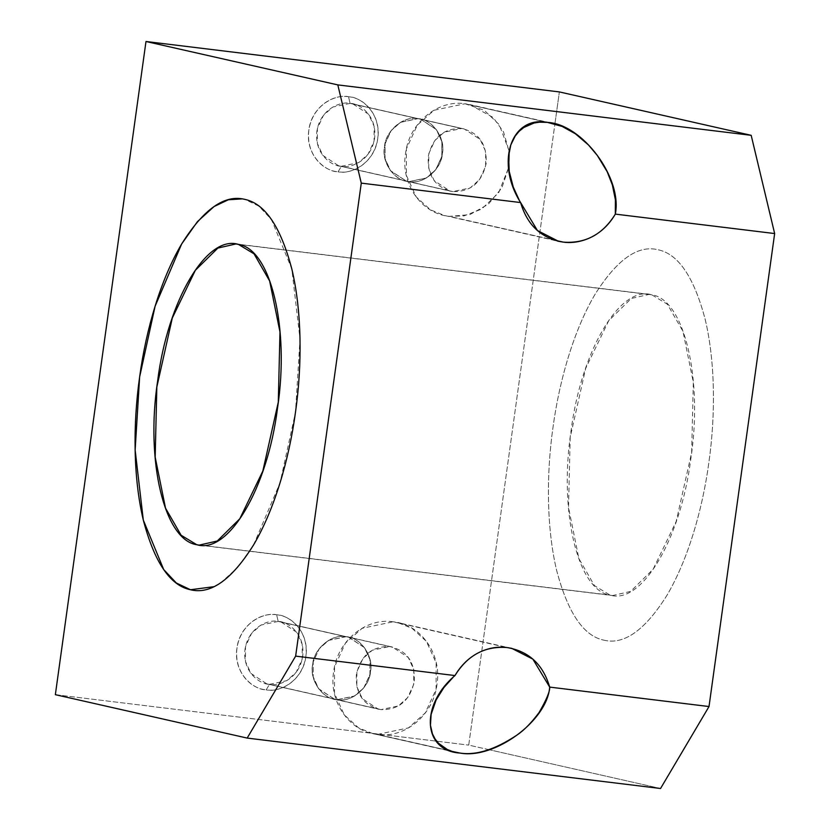 <?xml version="1.0" encoding="UTF-8"?>
<svg xmlns="http://www.w3.org/2000/svg" width="830" height="830" viewBox="0 0 830 830"><rect width="100%" height="100%" fill="white"/><g stroke="black" fill="none" stroke-linecap="round" stroke-linejoin="round"><path stroke-width="0.62" stroke-dasharray="4.15 3.11" d="M452.817 191.585L406.42 181.22L390.484 170.762L384.985 158.706L385.016 143.849L391.106 130.611L400.506 122.259L417.822 118.617L461.573 128.515L444.247 132.157L434.847 140.509L428.757 153.747L428.726 168.604L434.225 180.66L450.161 191.118L452.817 191.585C435.439 187.642 427.253 175.95 428.259 156.517C432.565 137.51 443.666 128.173 461.573 128.515C478.941 132.458 487.127 144.14 486.131 163.572C481.815 182.579 470.714 191.917 452.817 191.585L470.143 187.943L479.543 179.581L485.633 166.342L485.654 151.485L480.165 139.44L464.219 128.972L417.822 118.617L420.478 119.084L436.424 129.542L441.913 141.588L441.892 156.455L435.802 169.694L426.402 178.045L409.076 181.687L452.817 191.585M660.545 788.5L489.555 749.812L660.545 788.5M489.057 749.698L468.722 745.101L554.917 123.898L468.722 745.101L489.057 749.698M554.928 123.805L559.358 91.922L554.928 123.805M603.846 640.158C624.004 645.18 645.014 630.281 666.884 595.452C687.614 560.385 702.398 510.523 708.862 462.59C715.678 414.782 715.242 361.455 705.189 319.394C694.036 277.106 678.307 253.897 658.024 249.747C637.865 244.736 616.846 259.634 594.986 294.463C574.246 329.52 559.472 379.393 552.998 427.326C546.192 475.134 546.628 528.461 556.671 570.521C567.824 612.799 583.552 636.019 603.846 640.158C583.552 636.029 567.834 612.82 556.671 570.521C546.628 528.492 546.171 475.175 552.998 427.326C559.462 379.445 574.215 329.552 594.975 294.453C616.825 259.645 637.834 244.736 658.014 249.747C678.297 253.876 694.015 277.096 705.178 319.394C715.221 361.413 715.678 414.73 708.851 462.59C702.388 510.471 687.634 560.354 666.874 595.452C645.024 630.271 624.015 645.169 603.835 640.158M55.351 694.679L468.722 745.101L55.351 694.679M348.507 96.737C330.205 93.852 311.032 109.892 308.853 130.082C305.45 150.012 319.56 170.264 338.09 171.82C356.392 174.715 375.565 158.665 377.743 138.486C381.136 118.545 367.026 98.293 348.507 96.737C358.788 96.456 381.126 110.639 377.743 138.486C373.417 166.208 347.957 174.559 338.09 171.82L341.369 166.27L409.086 181.594C394.613 181.262 381.146 162.037 384.601 146.63C385.462 130.922 403.733 115.557 417.812 118.711C432.285 119.043 445.752 138.268 442.307 153.675C441.436 169.382 423.165 184.737 409.086 181.594L426.361 177.962L435.729 169.631L441.809 156.434L441.83 141.619L436.352 129.605L420.457 119.167L350.094 103.387L352.74 103.843L368.634 114.281L374.112 126.295L374.081 141.11L368.012 154.318L358.643 162.638L341.369 166.27C349.627 168.563 370.958 161.57 374.579 138.351C377.422 115.028 358.705 103.148 350.094 103.387L348.507 96.737L350.094 103.387C341.825 101.094 320.505 108.087 316.873 131.316C314.041 154.629 332.747 166.508 341.369 166.27L338.09 171.82C327.798 172.101 305.461 157.918 308.853 130.082C313.169 102.349 338.64 94.008 348.507 96.737M276.618 614.781C258.317 611.897 239.144 627.937 236.965 648.116C233.562 668.057 247.682 688.309 266.202 689.865C284.503 692.749 303.676 676.709 305.855 656.52C309.258 636.589 295.148 616.337 276.618 614.781C286.91 614.501 309.248 628.684 305.855 656.52C301.529 684.252 276.068 692.604 266.202 689.865L269.48 684.314L337.208 699.638C322.735 699.306 309.268 680.071 312.713 664.674C313.584 648.956 331.855 633.601 345.934 636.755C360.396 637.087 373.874 656.312 370.419 671.709C369.547 687.427 351.287 702.782 337.208 699.638L354.483 696.007L363.851 687.676L369.921 674.479L369.952 659.663L364.474 647.649L348.579 637.212L278.206 621.431L280.851 621.888L296.746 632.325L302.224 644.339L302.203 659.155L296.123 672.352L286.755 680.683L269.48 684.314C277.749 686.607 299.08 679.614 302.701 656.395C305.533 633.072 286.827 621.193 278.206 621.431L276.618 614.781L278.206 621.431C269.947 619.139 248.616 626.131 244.995 649.351C242.153 672.674 260.869 684.553 269.48 684.314L266.202 689.865C255.92 690.145 233.583 675.962 236.965 648.116C241.291 620.394 266.752 612.042 276.618 614.781M509.226 151.257L499.255 124.687L484.284 110.286L465.008 103.74C437.545 99.393 408.785 123.494 405.517 153.747C400.423 183.679 421.609 214.016 449.383 216.36L469.78 214.648L488.206 204.325L501.828 187.964L508.707 167.421L498.685 192.736L481.597 209.098L464.001 215.893L449.383 216.36L553.901 240.005L444.641 215.53L430.469 209.824L416.172 196.845L406.368 175.327L406.41 148.798L417.293 125.154L434.069 110.245L465.008 103.74L469.749 104.559L493.217 117.528L503.571 132.001L509.143 151.734M417.822 118.617C403.702 115.463 385.39 130.86 384.518 146.62C381.053 162.068 394.561 181.345 409.076 181.687C423.196 184.841 441.519 169.445 442.39 153.685C445.845 138.237 432.337 118.96 417.822 118.617M547.437 122.383L465.008 103.74L547.437 122.383M393.119 621.784C365.667 617.427 336.897 641.538 333.639 671.792C328.545 701.724 349.721 732.06 377.494 734.394C404.957 738.752 433.717 714.64 436.985 684.387C442.079 654.455 420.893 624.119 393.119 621.784L397.861 622.604L412.033 628.31L426.33 641.289L436.134 662.807L436.092 689.336L425.209 712.98L408.433 727.9L377.494 734.394L451.012 751.036L372.753 733.575L358.591 727.869L344.294 714.889L334.48 693.372L334.532 666.843L345.405 643.198L362.191 628.279L393.119 621.784L507.016 647.545L393.119 621.784M380.929 709.619C363.561 705.676 355.375 693.994 356.371 674.562C360.687 655.555 371.788 646.217 389.685 646.56C407.063 650.502 415.249 662.184 414.243 681.617C409.937 700.624 398.836 709.961 380.929 709.619L398.255 705.977L407.655 697.625L413.745 684.387L413.776 669.53L408.277 657.485L392.341 647.016L348.6 637.118L364.536 647.587L370.035 659.632L370.004 674.489L363.913 687.728L354.514 696.09L337.188 699.732L380.929 709.619L337.188 699.732C351.308 702.886 369.63 687.479 370.502 671.719C373.957 656.281 360.459 636.994 345.944 636.662C331.824 633.508 313.501 648.904 312.63 664.664C309.175 680.112 322.683 699.389 337.188 699.732L334.542 699.265L318.596 688.796L313.107 676.751L313.128 661.894L319.218 648.655L328.618 640.303L345.944 636.662L389.685 646.56L372.359 650.201L362.959 658.553L356.869 671.792L356.848 686.649L362.337 698.694L378.283 709.162L380.929 709.619M213.777 586.706L221.071 582.525L237.712 567.419L253.524 545.04L280.063 482.78L295.501 412.168L300.004 339.076L291.828 268.972L271.441 219.525L258.794 206.068L244.653 199.335L242.236 198.878M610.091 595.11L196.731 544.698L610.091 595.11C641.746 605.018 680.797 539.054 690.871 458.513C703.072 378.563 684.179 299.339 651.758 294.795L667.382 304.247L682.986 331.367L693.32 382.371L691.66 452.485L676.17 521.51L653.148 569.214L630.603 591.427L612.561 595.546L610.091 595.11L594.467 585.658L578.863 558.538L568.529 507.545L570.189 437.42L585.679 368.396L608.712 320.702L631.246 298.489L649.288 294.37L651.758 294.795C620.103 284.887 581.052 350.862 570.978 431.393C558.777 511.353 577.67 590.566 610.091 595.11M238.407 244.383L651.758 294.795L238.407 244.383M454.944 675.589L452.973 677.436M337.208 699.638L266.835 683.858L250.94 673.421L245.462 661.406L245.493 646.591L251.563 633.394L260.931 625.063L278.206 621.431L345.934 636.755L328.659 640.387L319.291 648.707L313.211 661.915L313.19 676.73L318.668 688.744L334.563 699.182L337.208 699.638M519.196 200.061L520.586 202.52M409.086 181.594L338.723 165.813L322.829 155.376L317.351 143.362L317.371 128.546L323.451 115.349L332.82 107.018L350.094 103.387L417.812 118.711L400.537 122.342L391.169 130.673L385.099 143.87L385.068 158.686L390.546 170.7L406.441 181.137L409.086 181.594M406.42 181.22L450.161 191.118M464.219 128.972L420.478 119.084M420.457 119.167L352.74 103.843M550.747 122.892L469.749 104.559M392.341 647.016L348.6 637.118M348.579 637.212L280.851 621.888M511.757 648.375L397.861 622.604M199.2 545.123L612.561 595.546M649.288 294.37L235.938 243.947M372.753 733.575L452.08 751.524M266.835 683.858L334.563 699.182M334.542 699.265L378.283 709.162M444.641 215.53L557.293 241.022M338.723 165.813L406.441 181.137"/><path stroke-width="1.25" d="M145.987 41.5L55.351 694.679L247.174 738.077L295.646 656.125L361.278 183.129L337.81 84.899L145.987 41.5L559.358 91.922L751.181 135.321L774.649 233.552L709.017 706.548L660.545 788.5L247.174 738.077L55.351 694.679L145.987 41.5L337.81 84.899L751.181 135.321L559.358 91.922L145.987 41.5M242.236 198.878L228.333 199.771L214.067 206.546L197.426 221.651L181.625 244.041L155.085 306.291L139.637 376.903L135.145 449.995L143.31 520.099L163.697 569.546L176.354 583.013L190.485 589.746C170.192 585.617 154.473 562.398 143.31 520.099C133.267 478.08 132.81 424.763 139.637 376.903C146.101 329.022 160.854 279.139 181.614 244.041C203.464 209.222 224.474 194.324 244.653 199.335C264.936 203.464 280.654 226.673 291.818 268.972C301.861 311.001 302.317 364.318 295.49 412.168C289.027 460.048 274.274 509.942 253.513 545.03C231.663 579.848 210.654 594.757 190.475 589.746L213.777 586.706M361.278 183.129L295.646 656.125L454.975 675.558C467.539 655.233 484.886 645.896 507.016 647.545C528.793 651.197 543.017 664.384 549.688 687.105L709.017 706.548L774.649 233.552L615.321 214.119C602.756 234.444 585.409 243.781 563.279 242.121C541.502 238.48 527.278 225.293 520.607 202.562L361.278 183.129L520.607 202.562C495.23 162.659 510.979 115.391 547.437 122.383C582.587 124.147 622.614 178.149 615.321 214.119L774.649 233.552L751.181 135.321L337.81 84.899L361.278 183.129M509.143 151.734L508.707 167.421L509.226 151.257M520.586 202.52L537.435 230.543L558.538 241.302L563.279 242.121L553.901 240.005L563.279 242.121C575.864 244.082 600.173 239.901 615.321 214.119L615.404 199.843L612.353 184.903L607.176 171.717L597.299 155.428L588.48 144.98L575.439 133.806L562.19 126.451L547.437 122.383L539.438 122.186L534.064 123.016L523.772 127.509L519.175 131.264L515.202 136.037L510.834 144.876L508.603 155.988L509.226 171.468L513.262 187.041L519.196 200.061M660.545 788.5L709.017 706.548L549.688 687.105C547.302 720.731 494.452 759.606 459.924 753.049C422.864 750.86 419.887 705.241 454.975 675.558L295.646 656.125L247.174 738.077L660.545 788.5M452.973 677.436L443.905 687.53L436.124 699.949L431.133 714.381L430.448 725.285L432.471 733.938L435.086 738.98L438.541 743.286L447.266 749.49L452.205 751.42L459.924 753.049C476.015 755.611 494.991 749.646 516.851 735.152C524 730.4 531.439 722.816 539.158 712.399C546.555 699.555 550.072 691.12 549.688 687.105L532.86 659.134L511.757 648.375L507.016 647.545C494.431 645.584 470.122 649.765 454.975 675.558L454.944 675.589M196.731 544.698C164.34 540.112 145.416 461.024 157.627 380.98C167.681 300.533 206.743 234.423 238.407 244.383C270.808 248.969 289.732 328.047 277.521 408.101C267.457 488.538 228.406 554.648 196.731 544.698L199.2 545.123L217.253 541.004L239.787 518.792L262.82 471.098L278.299 402.073L279.969 331.948L269.636 280.955L254.032 253.835L238.407 244.383L235.938 243.947L217.896 248.066L195.351 270.29L172.318 317.983L156.839 387.008L155.179 457.123L165.512 508.126L181.116 535.246L196.731 544.698M552.292 123.234L550.747 122.892M511.757 648.375L510.886 648.168M236.612 244.03L235.938 243.947M452.08 751.524L455.307 752.25M557.293 241.022L558.538 241.302"/></g></svg>
